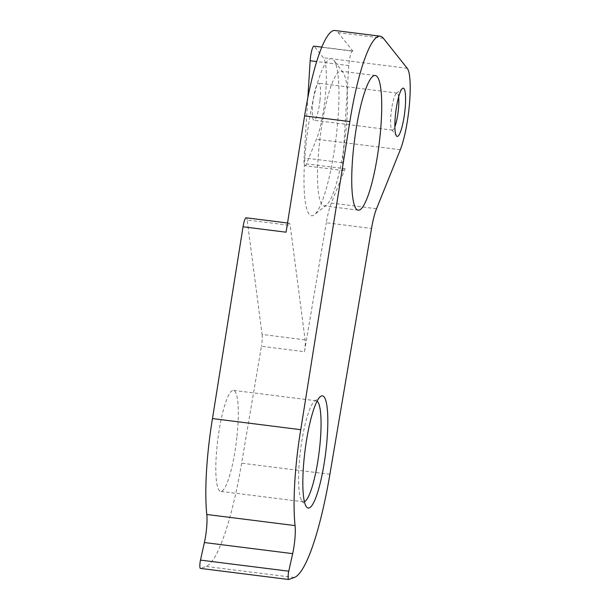<?xml version="1.0" encoding="UTF-8"?>
<svg xmlns="http://www.w3.org/2000/svg" width="610" height="610" viewBox="0 0 610 610"><rect width="100%" height="100%" fill="white"/><g stroke="black" fill="none" stroke-linecap="round" stroke-linejoin="round"><path stroke-width="0.46" stroke-dasharray="3.05 2.29" d="M352.946 51.209A11.316 2.074 97.2 0 0 352.603 50.988A11.316 2.074 97.2 0 0 349.012 62.982A11.316 2.074 97.2 0 0 348.783 65.598L342.706 162.748A11.316 2.074 97.2 0 0 343.697 170.587A11.316 2.074 97.2 0 0 345.123 168.726L306.502 163.869L316.445 139.194A45.254 8.304 97.2 0 0 325.626 93.17A45.254 8.304 97.2 0 0 323.384 57.744L314.325 46.352L352.946 51.209L338.146 32.604A107.474 19.718 97.2 0 0 334.905 30.5M398.612 97.005A18.666 3.424 97.2 0 0 397.041 93.086A18.666 3.424 97.2 0 0 396.37 93.33A18.666 3.424 97.2 0 0 391.117 112.88A18.666 3.424 97.2 0 0 391.795 129.724A18.666 3.424 97.2 0 0 392.382 130.128A18.666 3.424 97.2 0 0 394.876 126.72M317.063 401.151A50.912 9.341 97.2 0 0 316.163 400.778A50.912 9.341 97.2 0 0 314.325 401.449A50.912 9.341 97.2 0 0 299.998 454.77A50.912 9.341 97.2 0 0 301.836 500.696A50.912 9.341 97.2 0 0 303.452 501.801A50.912 9.341 97.2 0 0 304.421 501.664M319.968 100.475A18.666 3.424 -82.8 0 1 314.043 120.277A18.666 3.424 -82.8 0 1 312.777 103.029A18.666 3.424 -82.8 0 1 318.702 83.234A18.666 3.424 -82.8 0 1 319.968 100.475M306.228 142.549A79.193 14.533 97.2 0 0 314.47 214.667A79.193 14.533 97.2 0 0 336.758 131.722A79.193 14.533 97.2 0 0 333.891 60.283A79.193 14.533 97.2 0 0 306.228 142.549M345.611 133.887A67.878 12.452 -82.8 0 1 326.51 204.975A67.878 12.452 -82.8 0 1 324.055 205.875A67.878 12.452 -82.8 0 1 319.442 143.159A67.878 12.452 -82.8 0 1 340.998 71.172A67.878 12.452 -82.8 0 1 343.156 72.651A67.878 12.452 -82.8 0 1 345.611 133.887M236.863 437.4A50.912 9.341 -82.8 0 1 220.698 491.393A50.912 9.341 -82.8 0 1 217.244 444.354A50.912 9.341 -82.8 0 1 233.409 390.369A50.912 9.341 -82.8 0 1 236.863 437.4M376.538 208.742L331.299 203.054L345.123 168.726M331.299 203.054A33.939 6.23 97.2 0 0 326.297 222.757L371.536 228.445M288.743 579.485L200.469 568.383L205.974 566.431A138.92 25.49 97.2 0 0 241.629 463.188L261.431 346.274L304.459 351.688L326.297 222.757M304.459 351.688A11.316 2.074 97.2 0 0 305.114 339.861L290.185 225.403A11.316 2.074 97.2 0 0 289.262 223.207A11.316 2.074 97.2 0 0 286.067 232.196M305.114 339.861L262.079 334.448L247.157 219.989L290.185 225.403M246.226 217.793A11.316 2.074 -82.8 0 1 247.157 219.989M262.079 334.448A11.316 2.074 -82.8 0 1 261.431 346.274M307.867 97.47L304.085 157.891L342.706 162.748M306.502 163.869A11.316 2.074 -82.8 0 1 305.076 165.729A11.316 2.074 -82.8 0 1 304.085 157.891M348.783 65.598L316.651 61.557M294.249 577.533L205.974 566.431M329.903 474.29L241.629 463.188M400.305 149.747L316.445 139.194M407.244 68.29L323.384 57.744M383.385 38.3L338.146 32.604M391.795 129.724L396.424 135.908M301.836 500.696L306.472 506.879M392.382 130.128L314.043 120.277M326.51 204.975L314.47 214.667M303.452 501.801L220.698 491.393M358.261 210.175L324.055 205.875M375.203 75.48L340.998 71.172M316.163 400.778L233.409 390.369M343.156 72.651L333.891 60.283M397.041 93.086L318.702 83.234M314.325 401.449L320.341 396.607M396.37 93.33L402.387 88.488M352.603 50.988L321.775 47.107M343.697 170.587L305.076 165.729M289.262 223.207L287.539 222.993"/><path stroke-width="0.91" d="M316.651 61.557L310.162 60.733A11.316 2.074 -82.8 0 1 310.391 58.125A11.316 2.074 -82.8 0 1 313.982 46.131L321.775 47.107M404.918 110.639A24.324 4.461 -82.8 0 1 396.424 135.908A24.324 4.461 -82.8 0 1 395.547 113.963A24.324 4.461 -82.8 0 1 402.387 88.488A24.324 4.461 -82.8 0 1 404.918 110.639M394.876 126.72A18.666 3.424 97.2 0 0 398.315 110.334A18.666 3.424 97.2 0 0 398.612 97.005M326.228 448.121A56.57 10.378 -82.8 0 1 306.472 506.879A56.57 10.378 -82.8 0 1 304.421 455.845A56.57 10.378 -82.8 0 1 320.341 396.607A56.57 10.378 -82.8 0 1 326.228 448.121M304.421 501.664A50.912 9.341 97.2 0 0 319.625 447.809A50.912 9.341 97.2 0 0 317.063 401.151M288.263 574.277A5.658 1.037 97.2 0 0 288.644 579.5A5.658 1.037 97.2 0 0 288.743 579.485L294.249 577.533A138.92 25.49 97.2 0 0 329.903 474.29L371.536 228.445A33.939 6.23 -82.8 0 1 376.538 208.742L400.305 149.747A45.254 8.304 97.2 0 0 409.485 103.723A45.254 8.304 97.2 0 0 407.244 68.29L383.385 38.3A107.474 19.718 97.2 0 0 380.144 36.188A107.474 19.718 97.2 0 0 349.843 121.588L300.753 429.676A96.159 17.644 97.2 0 0 296.788 458.552A96.159 17.644 97.2 0 0 295.065 525.591A22.623 4.148 -82.8 0 1 292.67 553.644L288.759 571.204A5.658 1.037 97.2 0 0 288.263 574.277M200.469 568.383A5.658 1.037 -82.8 0 1 200.37 568.398A5.658 1.037 -82.8 0 1 199.988 563.167A5.658 1.037 -82.8 0 1 200.484 560.102L288.759 571.204M353.647 147.468A67.878 12.452 97.2 0 0 358.261 210.175A67.878 12.452 97.2 0 0 379.816 138.188A67.878 12.452 97.2 0 0 375.203 75.48A67.878 12.452 97.2 0 0 353.647 147.468M380.144 36.188L334.905 30.5A107.474 19.718 97.2 0 0 304.603 115.9L286.067 232.196L243.039 226.783L212.478 418.567A96.159 17.644 97.2 0 0 208.521 447.45A96.159 17.644 97.2 0 0 206.79 514.482A22.623 4.148 -82.8 0 1 204.396 542.534L200.484 560.102M300.753 429.676L212.478 418.567M243.039 226.783A11.316 2.074 -82.8 0 1 246.226 217.793L287.539 222.993M310.162 60.733L307.867 97.47M295.065 525.591L206.79 514.482M349.843 121.588L304.603 115.9M292.67 553.644L204.396 542.534M288.644 579.5L200.37 568.398"/></g></svg>
